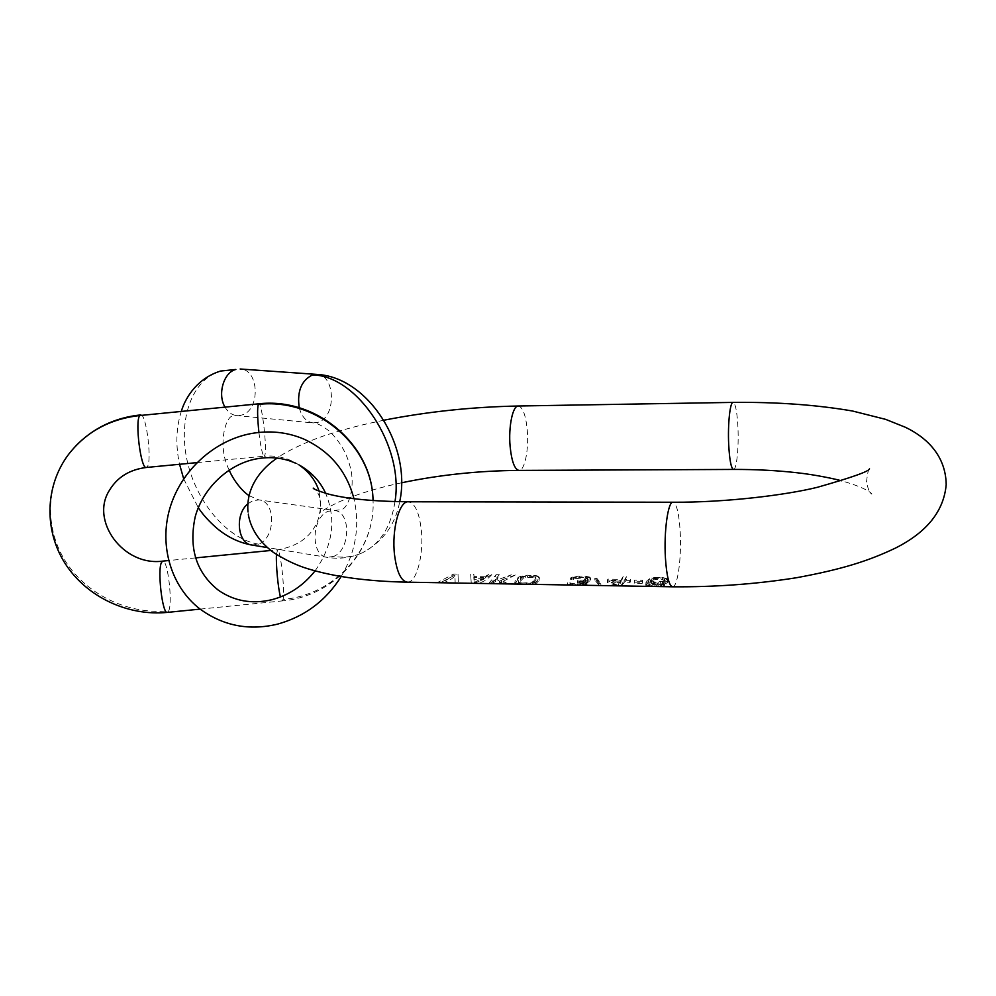 <?xml version="1.0" encoding="UTF-8"?>
<svg xmlns="http://www.w3.org/2000/svg" width="996" height="996" viewBox="0 0 996 996"><rect width="100%" height="100%" fill="white"/><g stroke="black" fill="none" stroke-linecap="round" stroke-linejoin="round"><path stroke-width="0.75" stroke-dasharray="4.98 3.74" d="M516.837 584.03L515.318 583.805L515.007 580.942L517.322 578.054L520.323 576.348L527.482 575.178L537.218 576.323L538.848 577.717L539.234 580.319L535.686 583.818L516.837 584.03L515.231 582.722M655.144 577.443L663.66 577.58L667.557 580.12L667.693 582.971L660.771 585.075L649.193 584.179L649.068 585.785L663.685 586.308L650.164 586.407L645.869 585.511L649.89 579.834L657.111 577.219M621.529 581.166L623.06 576.684L626.422 576.734L624.915 581.216L630.555 581.315L629.87 582.809L624.218 582.71L620.844 585.897L617.271 585.835L607.323 582.436L608.058 580.942L621.529 581.166L621.417 579.348L623.06 576.684M573.796 585.075L569.301 584.465L567.633 582.834L580.344 584.054L584.079 582.71L582.648 581.49L577.344 581.004L577.892 580.22L583.581 580.12L583.731 582.249L587.291 580.867L587.789 579.759L586.619 578.489L582.996 577.755L570.646 579.473L573.061 577.593L577.406 576.223L584.839 576.074L589.632 577.867L590.566 579.797L590.068 580.917L587.503 582.536L584.453 582.884L587.005 584.49L582.772 585.175L567.708 584.714L582.374 584.901L584.204 584.44L582.797 583.581L577.506 583.146L578.041 582.374L583.731 582.262M515.318 583.805L517.484 579.958L520.422 577.419L527.482 575.178M499.656 581.253L510.998 574.916L515.306 574.991L501.548 582.187L508.01 583.93L503.64 583.855L495.722 581.378L491.85 583.644L488.6 583.581C491.389 583.395 493.904 580.419 496.12 574.68L499.332 574.729L496.992 579.622L499.656 581.253L499.469 579.124L510.998 574.916M484.766 578.352L488.6 574.567L491.8 574.617C486.758 580.319 481.392 583.233 475.69 583.357L471.257 583.283L470.672 574.281L473.847 574.331L474.108 578.178L484.766 578.352L484.616 576.746L488.6 574.567M437.169 582.685C443.021 582.573 448.536 579.684 453.69 574.02L458.011 574.082L458.372 583.058L455.16 583.009L454.96 576.037C450.304 580.469 445.436 582.697 440.357 582.747L437.169 582.685L453.69 574.02M596.816 579.597L600.899 584.851L598.945 585.013L594.898 580.158L596.816 579.597L596.716 578.166L600.787 583.195L598.833 583.569L598.945 585.013M634.738 582.174L642.681 582.311L642.121 583.457L634.166 583.32L634.614 580.158L642.557 580.295L642.121 583.457M652.007 586.445L646.342 584.777L645.981 582.349L649.815 578.614L655.131 577.319M661.817 577.294L667.482 578.9L668.104 579.909L665.901 581.876L657.671 583.158L649.068 582L648.981 584.216L651.284 585.275L664.506 584.478L656.215 586.52M663.921 581.241L664.88 579.46L660.958 578.203L653.227 578.676L650.525 580.419L654.783 582.1L663.921 581.241L664.046 583.382L664.967 581.017L660.995 579.012L653.301 579.896L650.973 581.652L650.886 583.17L658.916 584.353L664.046 583.382M652.007 578.514L651.969 577.867M649.89 579.834L649.815 578.614M648.234 581.328L648.122 579.585M646.902 583.096L646.778 580.954M646.118 584.49L645.981 582.349M645.869 585.511L645.769 583.756M646.416 586.009L646.342 584.777M647.649 586.27L647.612 585.611M661.481 586.52L661.444 585.86M663.685 586.308L663.61 585.075M664.606 586.059L664.506 584.478M661.718 586.009L661.63 584.44M660.223 586.258L660.149 585.013M658.256 586.358L658.194 585.387M656.414 586.383L656.364 585.561M652.953 586.32L652.903 585.499M651.347 586.233L651.284 585.275M649.865 586.071L649.79 584.839M649.068 585.785L648.981 584.216M648.844 585.449L648.745 583.606M648.969 584.54L648.844 582.399M649.193 584.179L649.068 582M652.168 584.926L652.056 582.859M654.92 585.138L654.808 583.108M657.796 585.175L657.671 583.158M660.771 585.075L660.659 582.996M663.983 584.615L663.859 582.448M666.025 584.067L665.901 581.876M667.693 582.971L667.569 580.905M668.204 581.664L668.104 579.909M667.557 580.12L667.482 578.9M666.224 578.738L666.187 578.091M664.818 580.656L664.93 582.672M665.241 581.888L665.129 580.058M664.967 581.017L664.88 579.46M664.12 580.07L664.058 578.85M662.614 579.373L662.552 578.427M660.995 579.012L660.958 578.203M657.011 578.937L656.974 578.141M655.206 579.261L655.156 578.303M653.301 579.896L653.227 578.676M651.857 580.805L651.758 579.249M650.973 581.652L650.861 579.834M650.649 582.436L650.525 580.419M650.886 583.17L650.762 581.029M651.807 583.619L651.683 581.44M653.301 584.054L653.177 581.863M654.907 584.279L654.783 582.1M658.916 584.353L658.792 582.162M660.746 584.179L660.622 581.988M662.689 583.805L662.564 581.627M617.271 585.835L607.187 580.307L607.934 579.137L621.417 579.348M626.422 576.734L624.803 579.411L630.443 579.498L629.733 580.68L624.081 580.593L620.844 585.897M611.121 580.369L618.379 584.303L620.695 580.531L611.121 580.369L611.258 582.498L618.454 585.524L620.832 582.66L611.258 582.498M608.058 580.942L607.934 579.137M607.323 582.436L607.187 580.307M624.218 582.71L624.081 580.593M629.87 582.809L629.733 580.68M630.555 581.315L630.443 579.498M624.915 581.216L624.803 579.411M618.379 584.303L618.454 585.524M620.832 582.66L620.695 580.531M583.581 580.12L587.69 578.215L585.573 577.194L570.521 577.941L578.962 575.987M584.839 576.074L589.582 577.07L590.466 578.253L588.86 579.809L584.291 580.73L586.843 581.963L586.607 583.158L582.735 584.689L577.493 585.138M573.061 577.593L572.999 576.809M571.58 578.564L571.492 577.369M570.646 579.473L570.521 577.941M573.397 579.523L573.285 577.979M574.206 578.925L574.107 577.605M575.564 578.303L575.489 577.232M576.796 577.991L576.721 577.058M579.672 577.705L579.622 576.908M582.996 577.755L582.934 576.958M585.636 578.141L585.573 577.194M586.619 578.489L586.544 577.406M587.491 579.137L587.391 577.817M587.789 579.759L587.69 578.215M587.291 580.867L587.154 578.987M585.66 581.838L585.524 579.759M580.27 582.411L580.108 580.257M578.041 582.374L577.892 580.22M577.506 583.146L577.344 581.004M579.722 583.183L579.572 581.042M582.797 583.581L582.648 581.49M583.644 583.905L583.494 581.901M584.204 584.44L584.079 582.71M583.917 584.664L583.818 583.108M582.374 584.901L582.287 583.681M580.407 585.001L580.344 584.054M577.468 585.001L577.406 584.204M575.227 584.963L575.165 584.166M572.576 584.864L572.513 583.917M571.206 584.702L571.119 583.494M570.534 584.428L570.409 582.884M567.745 584.378L567.633 582.834M567.708 584.714L567.633 583.631M585.598 585.025L585.524 583.942M586.719 584.702L586.607 583.158M587.005 584.49L586.881 582.76M586.993 583.967L586.843 581.963M586.283 583.469L586.134 581.353M584.453 582.884L584.291 580.73M587.503 582.536L587.354 580.382M589.01 581.888L588.86 579.809M590.068 580.917L589.943 579.037M590.566 579.797L590.466 578.253M590.379 578.875L590.304 577.668M589.632 577.867L589.582 577.07M520.41 584.142L516.8 583.544M533.582 575.277L537.18 575.85L539.272 577.431L536.856 581.315L533.868 583.046L526.61 584.254M522.19 583.046L530.868 582.598L533.57 581.266L535.798 578.352L533.868 576.572L523.274 576.784L520.572 578.103L518.269 581.004L518.816 582.399L522.19 583.046L522.265 583.98L532.549 583.668L535.96 580.27L535.985 579.186L531.926 577.269L523.373 578.091L518.331 583.419L522.265 583.98M520.422 577.419L520.323 576.348M518.767 578.626L518.63 577.095M517.484 579.958L517.322 578.054M515.169 582.872L515.007 580.942M514.895 583.457L514.77 581.925M533.956 584.129L533.868 583.046M535.686 583.818L535.562 582.287M537.018 583.245L536.856 581.315M539.234 580.319L539.073 578.402M539.384 578.962L539.272 577.431M538.848 577.717L538.761 576.647M526.573 583.121L526.647 584.067M529.013 584.042L528.926 582.959M530.98 583.917L530.868 582.598M532.549 583.668L532.424 582.038M533.719 583.183L533.57 581.266M535.96 580.27L535.798 578.352M535.985 579.186L535.848 577.568M535.313 578.29L535.213 576.983M533.956 577.63L533.868 576.572M531.926 577.269L531.852 576.348M527.594 577.207L527.519 576.273M525.278 577.493L525.191 576.435M523.373 578.091L523.274 576.784M521.867 578.962L521.73 577.344M520.734 580.021L520.572 578.103M518.43 582.921L518.269 581.004M518.331 583.419L518.194 581.789M518.928 583.718L518.816 582.399M520.236 583.893L520.149 582.809M499.332 574.729L496.83 577.717L499.469 579.124M488.6 583.581L496.12 574.68M503.64 583.855L495.535 579.249L491.85 583.644M515.306 574.991L501.374 580.133L508.01 583.93M496.992 579.622L496.83 577.717M495.722 581.378L495.535 579.249M501.548 582.187L501.374 580.133M473.847 574.331L473.959 576.572L484.616 576.746M471.257 583.283L470.672 574.281M491.8 574.617L475.69 583.357M474.096 582.61L483.434 577.493L473.822 577.344L474.158 583.245L483.595 579.398L473.996 579.236L474.158 583.245M474.108 578.178L473.959 576.572M483.434 577.493L483.595 579.398M473.996 579.236L473.822 577.344M455.16 583.009L454.873 575.115L440.357 582.747M458.011 574.082L458.372 583.058M454.96 576.037L454.873 575.115M600.899 584.851L600.787 583.195M594.898 580.158L594.786 578.527L596.716 578.166M598.833 583.569L594.786 578.527M642.681 582.311L642.557 580.295M634.166 583.32L634.614 580.158M641.997 581.278L634.029 581.154M407.352 582.174C416.639 583.009 424.035 554.174 421.271 529.71C419.179 512.28 414.859 502.98 408.323 501.785M672.537 586.806C677.678 587.59 681.725 557.25 680.181 531.553C679.011 513.251 676.62 503.478 673.01 502.233M733.517 469.44C736.604 469.95 738.895 447.802 737.961 427.77C737.152 411.983 735.534 403.529 733.106 402.396M518.331 406.007C522.813 407.065 525.801 415.17 527.27 430.322C528.976 449.57 524.693 470.871 519.003 470.398M299.049 464.933C288.466 458.073 276.851 455.172 264.189 456.205L264.774 455.421C267.351 449.395 261.96 402.409 258.823 403.803M140.71 414.896C146.163 413.278 152.176 460.376 147.358 466.638L146.288 467.473M75.123 446.569L68.4 454.612C45.144 485.849 44.745 529.81 66.396 562.715C88.084 595.633 129.393 614.781 168.71 610.872C172.818 602.53 167.726 559.54 162.796 561.109M283.051 599.443L282.291 600.899C333.423 596.729 375.592 550.962 373.039 500.577C375.604 550.24 334.021 595.21 283.051 599.443C285.13 591.338 280.424 548.46 277.598 549.817L276.477 554.523M200.121 609.116L282.291 600.899L280.474 596.978M196.909 462.63L264.189 456.205C262.458 455.122 260.703 447.192 258.91 432.426M167.328 612.391L168.71 610.872M299.223 407.762C301.738 416.851 306.37 421.893 313.118 422.902C316.703 422.864 322.206 425.678 329.614 431.343C339.599 441.24 346.297 452.495 349.683 465.107C356.456 487.231 347.766 508.794 341.279 509.641L328.419 511.247C311.387 516.912 310.354 556.067 327.136 557.349L333.697 556.403C344.018 558.059 353.68 556.801 362.681 552.631C351.327 557.785 339.474 559.354 327.136 557.349L267.302 547.563M247.817 503.827L252.909 500.677L258.948 499.93C276.116 501.175 275.73 538.238 258.562 544.19L251.901 545.036M258.562 544.19C227.449 539.122 196.536 502.569 187.285 461.273C177.786 420.026 191.693 379.526 220.602 371.047M224.934 406.99C227.96 412.17 231.906 415.046 236.774 415.606L241.779 415.046C260.603 410.277 259.284 369.205 240.161 369.006M229.18 470.05C216.618 445.175 226.042 415.257 233.139 415.967L236.774 415.606L313.118 422.902L318.048 422.292C336.586 417.224 335.565 374.533 316.765 374.396M394.989 501.611C391.017 526.859 380.235 543.866 362.681 552.631C383.136 541.475 395.474 524.506 399.695 501.71M249.037 495.635L258.948 499.93L334.357 510.425C351.215 511.583 350.58 550.066 333.697 556.403M869.496 468.805C868.412 469.166 867.416 473.598 866.495 482.126C868.288 489.932 870.056 493.904 871.799 494.041C872.683 494.215 867.504 488.077 841.359 480.782M247.979 511.857L248.34 514.695M401.587 482.786C377.907 487.791 357.278 494.066 339.723 501.611C321.397 510.164 320.189 513.04 319.168 513.338C320.077 513.089 320.575 508.944 320.65 500.888C319.367 495.298 317.438 491.439 314.885 489.273M383.821 420.225C364.934 424.209 354.526 426.4 332.178 433.223C309.868 439.759 285.466 451.761 277.137 458.085M315.06 570.87C332.938 545.534 336.474 519.688 325.655 493.319M299.46 465.144L295.937 463.377M341.167 576.535C355.858 551.722 360.116 525.776 353.966 498.722M319.056 491.153L320.986 507.636C317.649 531.341 303.182 545.41 277.598 549.817L270.825 550.477M195.502 557.897L168.585 560.536M181.384 411.074C176.08 427.757 175.47 445.486 179.554 464.298M183.675 478.815L198.304 507.699"/><path stroke-width="1.49" d="M394.528 554.784C396.757 572.028 401.039 581.166 407.352 582.174L672.537 586.806C669.051 585.797 666.673 576.223 665.428 558.059C663.759 531.615 668.042 501.137 673.01 502.233L408.323 501.785C399.334 500.751 391.565 529.66 394.528 554.784M672.537 586.806C714.879 587.13 756.176 584.104 796.439 577.742C842.84 569.226 869.135 560.648 895.529 548.049C926.977 532.188 943.872 511.035 946.2 484.579C945.714 453.466 923.84 436.074 905.327 427.247L885.656 419.366L852.576 411.024C816.62 404.837 776.793 401.961 733.106 402.396C730.093 401.712 727.69 423.96 728.686 444.44C729.545 460.164 731.151 468.506 733.517 469.44C755.715 469.365 776.78 470.461 796.725 472.714C815.774 474.743 836.877 479.375 841.359 480.782M733.517 469.44L519.003 470.398C514.633 469.502 511.67 461.509 510.114 446.42C508.309 426.786 512.766 405.409 518.331 406.007C472.44 406.903 427.608 411.634 383.821 420.225M258.823 403.803L258.3 404.401C316.242 397.703 372.155 445.436 373.014 499.768C372.068 444.577 316.379 397.167 258.823 403.803L139.789 415.531C109.784 418.905 85.98 431.94 68.4 454.612C44.745 486.247 43.973 530.843 65.425 563.96C86.889 597.102 127.924 616.3 167.328 612.391C162.398 614.345 157.206 569.762 161.526 562.367L162.796 561.109C123.081 566.649 89.652 520.261 109.635 490.02C117.441 477.109 129.654 469.589 146.288 467.473C140.847 469.539 134.709 420.735 139.789 415.531M373.039 500.577L373.014 499.768L373.039 500.577M280.474 596.978C278.071 588.225 275.792 564.072 276.477 554.523M258.91 432.426C257.416 417.872 257.217 408.534 258.3 404.401M198.304 507.699C202.786 514.521 208.923 521.331 216.73 528.141C227.362 537.081 239.09 542.708 251.901 545.036C237.571 543.841 234.558 514.471 247.817 503.827M181.384 411.074C185.978 396.109 198.353 377.932 220.602 371.047L235.853 369.466C223.751 372.218 217.253 394.341 224.934 406.99M394.989 501.611C404.301 446.357 357.589 375.617 312.52 374.907C301.365 380.447 296.933 391.403 299.223 407.762M312.52 374.907L316.765 374.396C368.918 376.949 411.771 447.017 399.695 501.71M220.602 371.047L235.853 369.466M248.34 514.695C250.98 529.337 259.421 541.973 273.676 552.606C285.678 560.188 297.219 565.616 308.299 568.89C334.905 576.958 367.922 581.39 407.352 582.174M519.003 470.398C478.864 470.71 439.722 474.843 401.587 482.786M314.885 489.273L313.23 488.09C313.068 488.936 318.098 490.916 328.294 494.041C346.77 498.872 373.45 501.449 408.323 501.785M277.137 458.085C262.384 467.834 245.763 486.334 247.979 511.857M869.496 468.805C869.271 471.307 851.891 477.482 817.367 487.305C786.28 495.012 726.084 502.532 673.01 502.233M518.331 406.007L733.106 402.396M353.966 498.722C346.583 470.934 329.8 451.026 303.631 438.987C286.923 431.99 269.219 430.222 250.544 433.671C213.63 440.767 180.712 471.021 169.806 508.483C158.887 545.92 171.262 586.756 199.81 608.88C223.079 625.862 248.963 630.954 277.473 624.156C304.676 616.611 325.916 600.737 341.167 576.535M295.937 463.377C283.599 457.737 270.215 456.268 255.81 458.994C228.395 464.373 203.109 487.965 195.228 516.7C188.518 548.111 196.262 572.625 218.448 590.279C234.172 601.111 251.864 604.286 271.51 599.791C288.927 595.272 303.431 585.636 315.06 570.87M325.655 493.319C320.226 481.479 311.487 472.079 299.46 465.144M75.123 446.569C92.777 428.205 114.64 417.648 140.71 414.896M270.825 550.477L195.502 557.897M168.585 560.536L162.796 561.109M319.056 491.153C315.645 480.483 308.972 471.743 299.049 464.933M146.288 467.473L196.909 462.63M200.121 609.116L167.328 612.391M251.901 545.036L267.302 547.563M179.554 464.298L183.675 478.815M229.18 470.05C232.093 477.619 240.621 490.144 249.037 495.635M316.765 374.396L240.161 369.006"/></g></svg>
